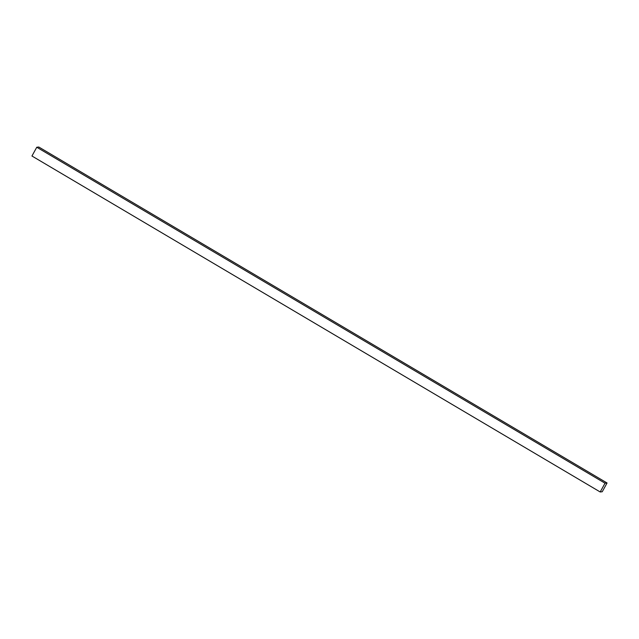 <?xml version="1.0" encoding="UTF-8"?>
<svg xmlns="http://www.w3.org/2000/svg" width="639" height="639" viewBox="0 0 639 639"><rect width="100%" height="100%" fill="white"/><g stroke="black" fill="none" stroke-linecap="round" stroke-linejoin="round"><path stroke-width="0.96" d="M600.197 491.974L602.234 491.75L607.05 482.988L38.803 147.026L36.766 147.25L31.95 156.012L600.197 491.974L605.021 483.204L36.766 147.25M607.05 482.988L605.021 483.204"/></g></svg>
